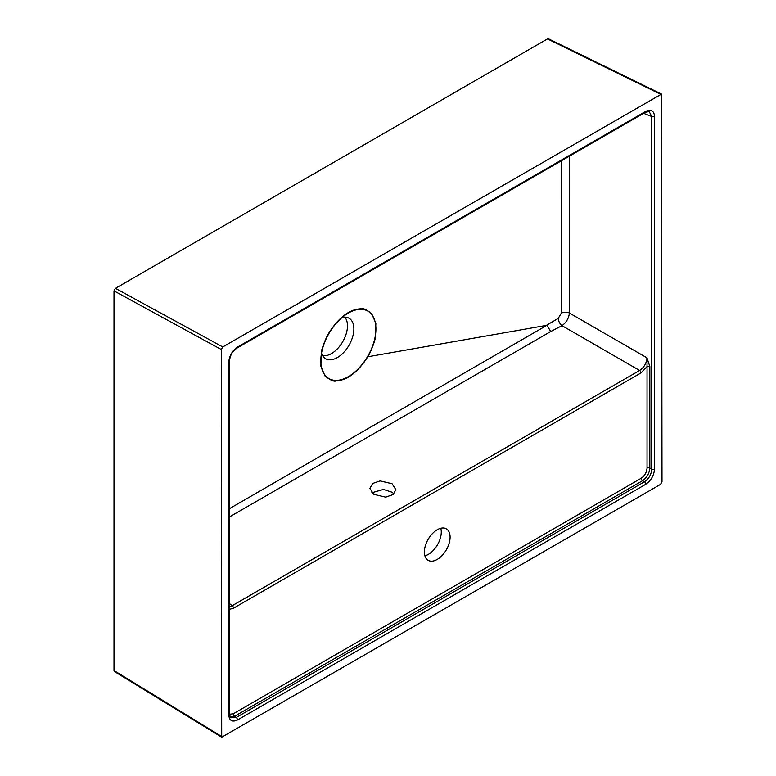 <?xml version="1.0" encoding="UTF-8"?>
<svg xmlns="http://www.w3.org/2000/svg" width="776" height="776" viewBox="0 0 776 776"><rect width="100%" height="100%" fill="white"/><g stroke="black" fill="none" stroke-linecap="round" stroke-linejoin="round"><path stroke-width="1.16" d="M373.702 494.322L369.9 488.366L372.664 483.477L380.104 480.916L392.064 483.72L395.867 489.675L393.112 494.564L385.662 497.125L373.702 494.322M371.811 492.721L383.47 489.423L392.064 492.236L393.956 493.837M437.237 529.736A18.178 10.495 -60 0 1 446.326 528.834A18.178 10.495 -60 0 1 449.12 543.404A18.178 10.495 -60 0 1 437.237 559.418A18.178 10.495 -60 0 1 428.148 560.32A18.178 10.495 -60 0 1 425.364 545.751A18.178 10.495 -60 0 1 437.237 529.736M440.778 528.262A18.178 10.495 -60 0 1 428.43 554.326A18.178 10.495 -60 0 1 424.879 555.8M321.526 353.148A23.377 13.493 120 0 0 324.96 358.26A23.377 13.493 120 0 0 337.347 357.561A23.377 13.493 120 0 0 352.799 336.299A23.377 13.493 120 0 0 348.288 317.85A23.377 13.493 120 0 0 342.138 317.442M344.796 317.142A22.649 13.076 -60 0 1 345.582 335.659A22.649 13.076 -60 0 1 331.468 353.575A22.649 13.076 -60 0 1 322.593 355.592M348.366 313.029L348.366 313.029A38.955 22.494 -60 0 1 375.904 328.927A38.955 22.494 -60 0 1 348.366 376.641A38.955 22.494 -60 0 1 320.818 360.733A38.955 22.494 -60 0 1 348.366 313.029L348.366 313.029M569.4 156.151L569.409 313.038C568.789 318.305 566.315 322.506 561.999 325.658L550.727 331.546L546.828 325.095L558.235 318.383L561.3 313.165L561.31 160.816M328.946 332.885C338.792 317.5 349.268 309.478 360.365 308.809C362.557 307.752 366.34 309.391 371.723 313.708L375.856 323.427L375.341 337.492C375.555 339.063 371.306 351.344 367.775 356.776C357.93 372.17 347.464 380.191 336.357 380.861C334.175 381.918 330.382 380.279 325.008 375.962L320.866 366.243L321.38 352.178C321.167 350.606 325.425 338.326 328.946 332.885M647.048 468.112L647.048 366.592L640.966 372.936A2.076 1.203 -120 0 0 639.618 370.472C644.109 367.436 646.553 363.207 646.942 357.794L649.851 366.524L649.851 468.044C649.318 473.37 646.883 477.599 642.538 480.722A2.076 1.203 60 0 1 641.199 478.258C644.73 475.795 646.68 472.409 647.048 468.112A2.076 1.203 180 0 1 649.851 468.044L651.733 469.131A2.076 1.203 0 0 0 654.537 469.063C653.984 475.504 651.054 480.567 645.758 484.263L237.534 719.953C232.237 722.369 229.308 720.681 228.755 714.88A2.076 1.203 0 0 0 229.366 714.036L229.366 361.403C230.453 352.867 234.051 350.228 237.107 347.997L237.107 347.997A2.076 1.203 60 0 1 236.195 347.958M229.366 714.036L230.637 717.752L236.195 717.49L644.41 481.799C648.911 478.763 651.345 474.543 651.733 469.131L651.733 116.497L649.182 111.55L645.322 112.316A2.076 1.203 60 0 0 645.758 111.356C651.054 108.941 653.984 110.628 654.537 116.429L654.537 469.063M229.366 606.716L232.179 605.707L639.618 370.472L561.999 325.658A6.237 3.414 62.9 0 1 558.235 318.383M546.828 325.095L550.727 331.546L549.408 330.382L550.727 331.546L229.366 516.981M221.286 349.501L221.703 737.2L660.531 484.36L662.006 481.818L661.53 94.08L222.761 346.95L221.286 349.501L113.994 290.884L115.459 288.342L547.478 38.926L548.467 38.8L661.53 94.08M221.703 737.2L114.412 671.482L113.994 670.542L113.994 290.884M229.366 508.697L546.566 325.503M561.3 313.165A6.237 3.55 179.2 0 1 569.409 313.038L646.942 357.794L647.048 366.592A2.076 1.203 180 0 1 649.851 366.524M645.758 484.263A2.076 1.203 60 0 0 644.41 481.799L642.538 480.722L234.624 716.229L230.006 716.985M229.366 714.298L233.285 713.765A2.076 1.203 60 0 0 234.624 716.229L236.195 717.49A2.076 1.203 60 0 1 237.534 719.953M228.755 714.88L228.755 362.256A2.076 1.203 0 0 0 229.366 361.403M228.755 362.256C229.308 355.815 232.237 350.742 237.534 347.047A2.076 1.203 60 0 1 237.107 347.997L645.322 112.316M643.595 113.315L651.733 116.497A2.076 1.203 0 0 0 654.537 116.429M640.966 372.936L233.518 608.171A2.076 1.203 -120 0 0 232.179 605.707L229.366 603.466M546.915 325.299L367.775 356.776M233.518 608.171L229.366 609.373M233.285 713.765L641.199 478.258M237.534 347.047L645.758 111.356M115.459 288.342L222.761 346.95M660.541 94.206L547.478 38.926M113.994 670.542L221.286 736.259"/></g></svg>
